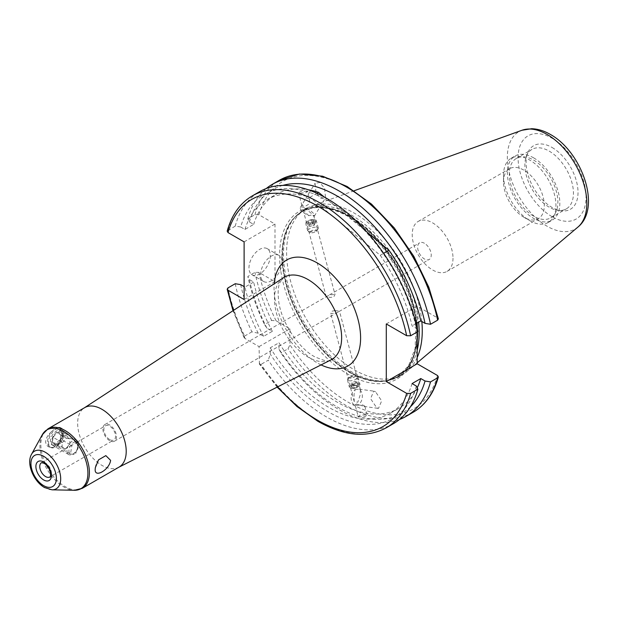 <?xml version="1.0" encoding="UTF-8"?>
<svg xmlns="http://www.w3.org/2000/svg" width="619" height="619" viewBox="0 0 619 619"><rect width="100%" height="100%" fill="white"/><g stroke="black" fill="none" stroke-linecap="round" stroke-linejoin="round"><path stroke-width="0.46" stroke-dasharray="3.1 2.32" d="M67.51 453.309A8.24 4.759 -60 0 1 69.46 443.838A8.24 4.759 -60 0 1 76.918 440.295A8.24 4.759 -60 0 1 78.087 441.548A8.24 4.759 -60 0 1 78.621 444.063A8.24 4.759 -60 0 1 72.794 454.153A8.24 4.759 -60 0 1 68.678 454.563A8.24 4.759 -60 0 1 67.51 453.309M52.12 444.419A8.24 4.759 -60 0 1 54.07 434.948A8.24 4.759 -60 0 1 61.529 431.404A8.24 4.759 -60 0 1 62.697 432.666A8.24 4.759 -60 0 1 60.739 442.136A8.24 4.759 -60 0 1 53.288 445.68A8.24 4.759 -60 0 1 52.12 444.419M69.359 452.884A6.871 3.962 -60 0 1 71.727 444.078A6.871 3.962 -60 0 1 78.172 443.088A6.871 3.962 -60 0 1 78.621 445.185A6.871 3.962 -60 0 1 73.769 453.595A6.871 3.962 -60 0 1 69.359 452.884M52.971 437.231L52.561 442.624L56.228 443.49L60.298 438.964L60.708 433.571L57.041 432.704L52.971 437.231L62.333 442.631L61.923 448.024L52.561 442.624M56.228 443.49L65.591 448.891L61.923 448.024M65.591 448.891L69.661 444.372L60.298 438.964M69.661 444.372L70.071 438.979L60.708 433.571M62.333 442.631L66.403 438.113L70.071 438.979M66.403 438.113L57.041 432.704M314.127 221.625A4.426 1.524 -14.9 0 0 313.887 219.567A4.426 1.524 -14.9 0 0 307.558 221.138A4.426 1.524 -14.9 0 0 307.295 221.323A4.426 1.524 -14.9 0 0 308.247 223.235A4.426 1.524 -14.9 0 0 314.127 221.625M315.071 222.252A5.494 1.896 -14.9 0 0 316.301 220.526A5.494 1.896 -14.9 0 0 314.769 219.683A5.494 1.896 -14.9 0 0 306.908 221.633A5.494 1.896 -14.9 0 0 306.583 221.865A5.494 1.896 -14.9 0 0 305.685 223.358A5.494 1.896 -14.9 0 0 309.399 224.179A5.494 1.896 -14.9 0 0 315.071 222.252M317.083 229.781A5.494 1.896 -14.9 0 0 318.112 228.837A5.494 1.896 -14.9 0 0 318.305 228.063A5.494 1.896 -14.9 0 0 314.591 227.243A5.494 1.896 -14.9 0 0 308.92 229.169A5.494 1.896 -14.9 0 0 307.689 230.895A5.494 1.896 -14.9 0 0 308.247 231.467A5.494 1.896 -14.9 0 0 317.083 229.781M316.046 231.537A3.435 1.184 -14.9 0 0 316.696 230.941A3.435 1.184 -14.9 0 0 315.071 229.904A3.435 1.184 -14.9 0 0 310.947 231.15A3.435 1.184 -14.9 0 0 310.521 232.589A3.435 1.184 -14.9 0 0 316.046 231.537M313.732 220.325L311.38 220.147L308.486 221.207L307.945 222.438L310.305 222.616L313.199 221.556L313.732 220.325L314.731 224.063L314.189 225.293L313.199 221.556M310.305 222.616L311.303 226.353L314.189 225.293M311.303 226.353L308.943 226.175L307.945 222.438M308.943 226.175L309.485 224.937L308.486 221.207M314.731 224.063L312.378 223.885L309.485 224.937M312.378 223.885L311.38 220.147M352.35 385.954A4.426 1.524 165.1 0 1 357.883 384.794A4.426 1.524 165.1 0 1 358.455 386.682A4.426 1.524 165.1 0 1 357.457 387.293A4.426 1.524 165.1 0 1 351.863 388.438A4.426 1.524 165.1 0 1 352.35 385.954M351.584 385.227A5.494 1.896 165.1 0 1 356.939 383.772A5.494 1.896 165.1 0 1 360.065 384.647A5.494 1.896 165.1 0 1 359.159 386.132A5.494 1.896 165.1 0 1 357.929 386.89A5.494 1.896 165.1 0 1 350.973 388.322A5.494 1.896 165.1 0 1 349.449 387.479A5.494 1.896 165.1 0 1 351.584 385.227M349.58 377.691A5.494 1.896 165.1 0 1 357.503 376.538A5.494 1.896 165.1 0 1 358.053 377.11A5.494 1.896 165.1 0 1 355.917 379.354A5.494 1.896 165.1 0 1 350.571 380.817A5.494 1.896 165.1 0 1 347.437 379.942A5.494 1.896 165.1 0 1 347.63 379.168A5.494 1.896 165.1 0 1 349.58 377.691M350.269 376.135A3.435 1.184 165.1 0 1 355.221 375.416A3.435 1.184 165.1 0 1 354.23 377.18A3.435 1.184 165.1 0 1 350.346 378.101A3.435 1.184 165.1 0 1 349.054 377.056A3.435 1.184 165.1 0 1 350.269 376.135M356.134 385.304L357.968 385.784L356.737 387.099L353.681 387.943L351.847 387.463L353.078 386.14L356.134 385.304L355.136 381.567L352.079 382.403L353.078 386.14M351.847 387.463L350.849 383.726L352.079 382.403M350.849 383.726L352.683 384.206L353.681 387.943M352.683 384.206L355.739 383.362L356.737 387.099M355.136 381.567L356.97 382.047L355.739 383.362M356.97 382.047L357.968 385.784M62.117 435.652A6.871 3.962 -60 0 1 57.258 444.063L57.258 444.063A6.871 3.962 -60 0 1 53.822 444.403A6.871 3.962 -60 0 1 52.398 441.262A6.871 3.962 -60 0 1 57.258 432.851A6.871 3.962 -60 0 1 60.693 432.511A6.871 3.962 -60 0 1 62.117 435.652L62.117 434.53A8.24 4.759 120 0 0 56.283 431.164A8.24 4.759 120 0 0 50.456 441.262A8.24 4.759 120 0 0 56.29 444.628A8.24 4.759 120 0 0 62.117 434.53M75.402 443.328L77.352 442.128L77.576 447.328L75.402 454.539L70.481 454.021L71.936 445.138L75.402 443.328M270.333 255.554A15.111 8.72 -60 0 1 263.733 270.758A15.111 8.72 -60 0 1 252.095 274.813A15.111 8.72 -60 0 1 248.962 267.895A15.111 8.72 -60 0 1 255.562 252.691A15.111 8.72 -60 0 1 267.199 248.645A15.111 8.72 -60 0 1 270.333 255.554M281.985 262.286A15.111 8.72 -60 0 1 275.393 277.49A15.111 8.72 -60 0 1 263.748 281.537A15.111 8.72 -60 0 1 260.622 274.619A15.111 8.72 -60 0 1 267.215 259.415A15.111 8.72 -60 0 1 278.852 255.368A15.111 8.72 -60 0 1 281.985 262.286M355.244 389.498L359.206 389.15L360.413 389.73L360.088 395.224L357.805 402.257L354.192 401.53L354.06 394.272L355.244 389.498A8.24 5.54 97.8 0 0 351.166 396.988A8.24 5.54 97.8 0 0 353.952 404.648A8.24 5.54 97.8 0 0 355.616 405.29L362.68 404.942L364.792 406.087L363.957 406.428L356.652 403.998L355.082 404.803L356.281 405.383M375.571 391.796L373.744 391.131L370.58 398.651L376.669 407.743L378.495 408.408L381.66 400.888L375.571 391.796M358.316 416.989L365.69 416.247L367.075 414.653L359.67 415.303L358.316 416.989L355.082 404.803M308.896 215.706L305.662 212.781L302.799 208.812L306.343 209.292L311.682 213.725L313.965 216.503C314.328 215.304 313.237 214.863 310.707 215.172L308.896 215.706A8.24 2.7 31.3 0 1 300.285 207.574A8.24 2.7 31.3 0 1 304.54 207.551A8.24 2.7 31.3 0 1 311.86 211.83A8.24 2.7 31.3 0 1 314.359 216.147A8.24 2.7 31.3 0 1 313.965 216.503L335.026 294.489L333.834 296.787L330.67 297.422L326.267 296.826L329.486 294.853L335.026 294.489M320.866 198.49L325.524 197.809L324.619 188.261L319.768 182.543L315.11 183.224L316.015 192.772L320.866 198.49M309.608 199.233L309.09 204.007L305.299 206.305L301.956 205.655L303.07 203.055C305.306 198.552 307.488 197.275 309.608 199.233L307.434 191.016L306.08 192.702L298.675 193.345L300.053 191.751L307.434 191.016M503.51 181.94A28.845 16.651 60 0 1 509.483 168.732A28.845 16.651 60 0 1 531.706 176.461A28.845 16.651 60 0 1 544.294 205.485A28.845 16.651 60 0 1 538.321 218.693A28.845 16.651 60 0 1 523.898 217.261A28.845 16.651 60 0 1 503.51 181.94L503.51 175.208A37.086 21.41 60 0 1 511.186 158.232A37.086 21.41 60 0 1 529.725 160.073A37.086 21.41 60 0 1 555.947 205.485A37.086 21.41 60 0 1 548.272 222.461A37.086 21.41 60 0 1 529.725 220.627L529.725 220.627A37.086 21.41 60 0 1 503.51 175.208M453.007 258.193A28.845 16.651 60 0 1 447.034 271.393A28.845 16.651 60 0 1 424.804 263.671A28.845 16.651 60 0 1 412.215 234.647A28.845 16.651 60 0 1 418.189 221.44A28.845 16.651 60 0 1 440.419 229.169A28.845 16.651 60 0 1 453.007 258.193M549.154 151.098A34.339 19.823 60 0 1 571.585 181.359A34.339 19.823 60 0 1 566.315 208.874A34.339 19.823 60 0 1 557.812 210.328A34.339 19.823 60 0 1 549.154 207.172A34.339 19.823 60 0 1 526.467 156.034A34.339 19.823 60 0 1 531.984 149.396A34.339 19.823 60 0 1 549.154 151.098M533.609 160.073A34.339 19.823 60 0 1 556.04 190.327A34.339 19.823 60 0 1 550.778 217.842A34.339 19.823 60 0 1 533.609 216.139A34.339 19.823 60 0 1 511.178 185.886A34.339 19.823 60 0 1 516.447 158.371A34.339 19.823 60 0 1 533.609 160.073M533.609 157.83A37.086 21.41 60 0 1 557.835 190.505A37.086 21.41 60 0 1 552.156 220.217A37.086 21.41 60 0 1 533.609 218.383A37.086 21.41 60 0 1 509.391 185.708A37.086 21.41 60 0 1 515.07 155.988A37.086 21.41 60 0 1 533.609 157.83M417.167 350.199A95.937 55.385 60 0 1 399.294 376.429A95.937 55.385 60 0 1 389.336 380.174A95.937 55.385 60 0 1 351.329 371.679A95.937 55.385 60 0 1 291.41 295.48A95.937 55.385 60 0 1 295.139 217.021A95.937 55.385 60 0 1 303.356 210.267A95.937 55.385 60 0 1 351.329 215.017A95.937 55.385 60 0 1 418.606 322.174M417.167 357.565A95.937 55.385 60 0 1 407.093 371.338A95.937 55.385 60 0 1 402.396 374.634A95.937 55.385 60 0 1 354.432 369.883A95.937 55.385 60 0 1 291.758 285.344A95.937 55.385 60 0 1 306.467 208.471A95.937 55.385 60 0 1 311.667 206.057A95.937 55.385 60 0 1 354.432 213.222A95.937 55.385 60 0 1 421.825 321.509M552.063 147.477A36.714 21.201 60 0 1 577.597 186.752A36.714 21.201 60 0 1 561.325 210.808A36.714 21.201 60 0 1 552.063 207.427A36.714 21.201 60 0 1 527.814 152.754A36.714 21.201 60 0 1 552.063 147.477M393.522 423.613A133.913 77.313 60 0 1 326.569 416.982A133.913 77.313 60 0 1 268.298 360.181L261.009 364.39L259.423 364.104L259.067 346.617L245.178 338.601L244.095 337.556L244.644 336.047A133.913 77.313 60 0 1 227.939 287.936M244.11 241.874L274.991 224.047L258.897 214.754L254.935 214.708L247.84 218.809L249.395 221.958L253.666 224.418L244.954 229.456L240.683 226.987A129.131 74.551 60 0 1 328.519 201.082A129.131 74.551 60 0 1 416.347 328.403L417.902 331.56M412.076 383.579A123.336 71.208 60 0 1 390.187 413.33A123.336 71.208 60 0 1 328.519 407.217A123.336 71.208 60 0 1 270.248 347.801L270.248 354.053L268.298 360.181M417.214 387.796A123.336 71.208 60 0 1 398.899 408.3A123.336 71.208 60 0 1 337.231 402.188A123.336 71.208 60 0 1 278.96 342.771L270.248 347.801M410.513 406.698A129.131 74.551 60 0 1 337.231 406.923A129.131 74.551 60 0 1 278.96 349.015L278.96 342.771M399.534 419.458A133.913 77.313 60 0 1 339.181 409.701A133.913 77.313 60 0 1 280.91 352.9L278.96 349.015M51.555 431.66C54.464 428.952 56.971 427.505 59.076 427.311L63.084 431.729L59.076 443.011C56.971 446.183 54.464 447.63 51.555 447.359C48.027 447.359 46.046 445.518 45.605 441.819C46.038 437.981 48.019 434.6 51.555 431.66A10.987 6.345 120 0 0 47.547 441.819A10.987 6.345 120 0 0 49.822 446.848A10.987 6.345 120 0 0 51.555 447.359M59.076 443.011A10.987 6.345 120 0 0 63.084 432.851A10.987 6.345 120 0 0 60.809 427.822A10.987 6.345 120 0 0 59.076 427.311M48.514 442.384A10.987 6.345 120 0 0 50.789 447.413A10.987 6.345 120 0 0 59.262 444.465A10.987 6.345 120 0 0 64.059 433.408A10.987 6.345 120 0 0 61.784 428.379A10.987 6.345 120 0 0 53.311 431.327A10.987 6.345 120 0 0 48.514 442.384M424.441 243.282A9.618 5.548 -120 0 0 419.636 242.81A9.618 5.548 -120 0 0 417.647 247.213A9.618 5.548 -120 0 0 424.441 258.982A9.618 5.548 -120 0 0 429.246 259.462A9.618 5.548 -120 0 0 431.242 255.059A9.618 5.548 -120 0 0 424.441 243.282M335.08 310.576L331.916 311.218L330.716 313.516L336.256 313.144L339.104 311.504L339.475 311.179L335.08 310.576M109.702 440.697A9.618 5.548 60 0 1 103.419 432.224A9.618 5.548 60 0 1 104.89 424.526A9.618 5.548 60 0 1 109.702 424.998A9.618 5.548 60 0 1 115.977 433.47A9.618 5.548 60 0 1 114.507 441.177A9.618 5.548 60 0 1 109.702 440.697M109.702 439.575A8.24 4.759 60 0 1 104.317 432.317A8.24 4.759 60 0 1 105.578 425.71A8.24 4.759 60 0 1 109.702 426.12A8.24 4.759 60 0 1 115.088 433.385A8.24 4.759 60 0 1 113.819 439.985A8.24 4.759 60 0 1 109.702 439.575M119.096 467.074A34.339 19.823 60 0 1 118.546 467.368A34.339 19.823 60 0 1 101.934 465.372A34.339 19.823 60 0 1 79.65 435.614A34.339 19.823 60 0 1 84.223 407.929A34.339 19.823 60 0 1 84.764 407.596M360.413 389.73L360.312 390.295A8.24 5.54 97.8 0 1 361.782 399.851A8.24 5.54 97.8 0 1 355.616 405.29M244.954 229.456A123.336 71.208 60 0 1 266.851 199.705A123.336 71.208 60 0 1 309.84 197.368L380.228 255.283L383.625 253.326M380.228 255.283A123.336 71.208 60 0 1 412.076 325.942L416.347 328.403M416.069 323.636L412.076 325.942M309.84 197.368L316.889 193.29M253.666 224.418A123.336 71.208 60 0 1 275.563 194.675A123.336 71.208 60 0 1 308.13 189.754M386.287 323.961L417.167 306.134L437.54 317.895L438.376 318.878M417.167 306.134L417.167 323.002M417.167 328.194L417.167 331.985M235.228 283.726A133.913 77.313 60 0 0 251.933 331.838L258.216 333.215L263.632 336.341L272.345 331.312L266.928 328.186L264.545 324.557L271.64 320.456L276.059 320.766L289.947 328.782L289.947 344.822L288.005 348.807L280.91 352.9M274.991 224.047L274.991 281.684L258.897 272.391L254.935 272.352L247.84 276.445A133.913 77.313 60 0 0 264.545 324.557M247.84 218.809A133.913 77.313 60 0 1 266.216 188.547M249.395 221.958A129.131 74.551 60 0 1 282.759 185.421M324.163 196.95L367.26 232.419M416.347 386.047A129.131 74.551 60 0 1 270.248 354.053M240.683 226.987L235.228 226.09A133.913 77.313 60 0 1 259.609 191.673M235.228 226.09L227.188 231.15M266.928 328.186A129.131 74.551 60 0 1 249.395 279.595L247.84 276.445M272.345 331.312A123.336 71.208 60 0 1 253.666 282.063L249.395 279.595M263.632 336.341A123.336 71.208 60 0 1 244.954 287.092L253.666 282.063M258.216 333.215A129.131 74.551 60 0 1 240.683 284.632M244.11 286.605L244.954 287.092M251.933 331.838L244.644 336.047M274.991 281.684L244.11 299.519M259.067 346.617L289.947 328.782M283.579 277.668A47.477 27.414 -120 0 0 277.25 315.945A47.477 27.414 -120 0 0 308.061 357.093A47.477 27.414 -120 0 0 331.033 359.863L328.821 360.567C328.333 361.821 323.559 360.521 314.491 356.652C298.606 348.141 281.49 322.398 278.767 301.801C277.103 287.765 279.246 284.601 280.167 282.009L283.579 277.668M321.06 364.908A61.196 35.337 60 0 1 317.338 362.943A61.196 35.337 60 0 1 274.225 283.781M348.218 215.915A97.036 56.02 60 0 1 416.827 334.755A97.036 56.02 60 0 1 348.218 374.371A97.036 56.02 60 0 1 279.602 255.531A97.036 56.02 60 0 1 348.218 215.915M349.387 216.588A95.388 55.068 60 0 1 411.697 300.641A95.388 55.068 60 0 1 397.073 377.079A95.388 55.068 60 0 1 349.387 372.352A95.388 55.068 60 0 1 287.069 288.299A95.388 55.068 60 0 1 301.693 211.86A95.388 55.068 60 0 1 349.387 216.588M349.72 372.158A95.388 55.068 60 0 1 287.409 288.098A95.388 55.068 60 0 1 302.033 211.667A95.388 55.068 60 0 1 349.72 216.395A95.388 55.068 60 0 1 412.037 300.447A95.388 55.068 60 0 1 397.413 376.878A95.388 55.068 60 0 1 349.72 372.158M417.167 340.682A95.442 55.106 60 0 1 387.834 380.476A95.442 55.106 60 0 1 350.021 372.027A95.442 55.106 60 0 1 290.412 296.222A95.442 55.106 60 0 1 294.126 218.167A95.442 55.106 60 0 1 350.021 216.17A95.442 55.106 60 0 1 417.167 325.045M417.438 329.378A95.442 55.106 60 0 1 417.5 331.792M577.929 227.072A56.205 32.451 60 0 1 547.08 226.221A56.205 32.451 60 0 1 509.623 174.055A56.205 32.451 60 0 1 522.026 130.245M552.063 216.681A48.05 27.739 60 0 1 518.088 157.837A48.05 27.739 60 0 1 552.063 138.223A48.05 27.739 60 0 1 586.038 197.066A48.05 27.739 60 0 1 552.063 216.681M386.233 427.822A133.913 77.313 60 0 1 319.28 421.191A133.913 77.313 60 0 1 261.009 364.39M413.229 412.231A133.913 77.313 60 0 1 346.276 405.6A133.913 77.313 60 0 1 288.005 348.807M437.54 375.532A131.166 75.727 60 0 1 348.218 402.234A131.166 75.727 60 0 1 289.947 344.822M82.304 488.314A34.339 19.823 60 0 1 65.134 486.611A34.339 19.823 60 0 1 42.703 456.358A34.339 19.823 60 0 1 47.965 428.843M42.278 434.762A33.952 19.599 -120 0 0 63.904 487.014A33.952 19.599 -120 0 0 74.334 490.279M52.011 489.822A21.711 12.535 60 0 1 45.342 487.733A21.711 12.535 60 0 1 31.515 454.323M71.936 445.138L41.481 462.718A8.24 4.759 60 0 1 45.605 463.128A8.24 4.759 60 0 1 50.99 470.386A8.24 4.759 60 0 1 49.721 476.994L113.819 439.985M245.178 338.601A131.166 75.727 60 0 1 233.502 310.39M277.66 386.867A131.166 75.727 60 0 1 259.067 362.649M276.059 320.766A131.166 75.727 60 0 1 258.897 272.391M258.897 214.754A131.166 75.727 60 0 1 348.218 188.044A131.166 75.727 60 0 1 437.54 317.895M254.935 214.708A133.913 77.313 60 0 1 279.324 180.291M227.939 230.299A133.913 77.313 60 0 1 252.32 195.883M271.64 320.456A133.913 77.313 60 0 1 254.935 272.352M76.918 440.295L61.529 431.404M78.621 445.185L78.621 444.063M73.769 453.595L72.794 454.153M68.678 454.563L53.288 445.68M313.887 219.567L314.769 219.683M318.305 228.063L316.301 220.526M316.696 230.941L318.112 228.837M310.521 232.589L308.247 231.467M307.689 230.895L305.685 223.358M307.295 221.323L306.583 221.865M358.455 386.682L359.159 386.132M358.053 377.11L360.065 384.647M355.221 375.416L357.503 376.538M349.054 377.056L347.63 379.168M347.437 379.942L349.449 387.479M351.863 388.438L350.973 388.322M77.352 442.128L60.693 432.511M98.545 459.855A16.481 16.481 0 0 0 95.287 467.802M263.748 281.537L252.095 274.813M359.206 389.15L373.744 391.131M367.075 414.653L364.792 406.087M314.359 216.147L325.524 197.809M523.898 217.261L529.725 220.627M447.034 271.393L538.321 218.693M550.778 217.842L566.315 208.874M548.272 222.461L552.156 220.217M295.139 217.021L301.693 211.86C314.483 204.804 330.105 206.406 348.559 216.673L368.166 231.351L386.148 251.538L400.895 275.47L411.148 301.074L416.007 326.105L415.086 348.342L408.532 365.814L397.413 376.878L389.336 380.174M303.356 210.267L306.467 208.471M354.099 190.768L311.667 206.057M557.812 210.328L561.325 210.808M390.187 413.33L398.899 408.3M57.258 444.063L56.29 444.628M49.822 446.848L50.789 447.413M104.89 424.526L326.646 296.493M329.486 294.853L419.636 242.81M77.073 442.167L105.578 425.71M360.459 389.846L339.475 311.179M354.192 401.53L330.716 313.516M326.267 296.826L302.799 208.812M114.507 441.177L336.256 313.144M339.104 311.504L429.246 259.462M63.084 432.851L63.084 431.729M60.809 427.822L61.784 428.379M266.851 199.705L275.563 194.675M277.15 387.123L259.423 364.104M244.095 337.556L233.03 310.699M526.467 156.034L527.814 152.754M417.167 362.827L407.093 371.338M399.294 376.429L402.396 374.634M511.186 158.232L515.07 155.988M516.447 158.371L531.984 149.396M418.189 221.44L509.483 168.732M301.956 205.655L298.675 193.345M300.285 207.574L315.11 183.224M363.957 406.428L378.495 408.408M278.852 255.368L267.199 248.645M70.481 454.021L53.822 444.403"/><path stroke-width="0.93" d="M95.194 469.256L95.287 467.802L98.545 459.855L105.834 455.623L110.608 460.358C109.393 469.891 94.343 478.526 95.194 469.256M417.167 331.985L417.167 363.771L386.287 381.606L406.66 393.367L410.614 393.405L417.902 389.196A133.913 77.313 60 0 1 393.522 423.613L386.233 427.822A133.913 77.313 60 0 0 410.614 393.405M410.614 335.769A133.913 77.313 60 0 0 252.32 195.883L259.609 191.673A133.913 77.313 60 0 1 326.569 198.304A133.913 77.313 60 0 1 417.902 331.56L410.614 335.769L406.66 335.722L386.287 323.961L386.287 381.606M417.902 389.196L416.347 386.047L412.076 383.579L420.796 378.549A123.336 71.208 60 0 1 417.214 387.796M420.796 378.549L425.06 381.018A129.131 74.551 60 0 1 410.513 406.698M425.06 381.018L430.522 381.915A133.913 77.313 60 0 1 406.134 416.332A133.913 77.313 60 0 1 399.534 419.458M430.522 381.915L437.618 377.822L438.368 376.963L437.54 375.532L417.167 363.771M82.304 488.314A34.339 19.823 60 0 0 87.565 460.799A34.339 19.823 60 0 0 65.134 430.545A34.339 19.823 60 0 0 47.965 428.843L84.764 407.596A34.339 19.823 60 0 1 101.934 409.298A34.339 19.823 60 0 1 124.365 439.56A34.339 19.823 60 0 1 119.096 467.074L82.304 488.314L74.334 490.279A33.952 19.599 -120 0 0 87.302 466.625A33.952 19.599 -120 0 0 63.904 431.567A33.952 19.599 -120 0 0 42.278 434.762L31.515 454.323A21.711 12.535 60 0 1 45.342 452.28A21.711 12.535 60 0 1 60.306 474.696A21.711 12.535 60 0 1 52.011 489.822L74.334 490.279M252.32 195.883C240.102 203.117 231.723 214.87 227.188 231.15L228.009 232.582L244.11 241.874L244.11 299.519L228.009 290.218L227.173 289.235L227.939 287.936L235.228 283.726L240.683 284.632L244.11 286.605M383.625 253.326L388.941 250.254A123.336 71.208 60 0 1 420.796 320.913L416.069 323.636M316.889 193.29L318.553 192.339L324.163 196.95M308.13 189.754A123.336 71.208 60 0 1 318.553 192.339M417.167 323.002L417.167 328.194M266.216 188.547A133.913 77.313 60 0 1 272.228 184.392L279.324 180.291L299.449 174.024L322.576 176.198L347.127 186.489L371.539 204.131L394.264 227.916L413.794 256.266L428.835 287.278L438.376 318.878L437.618 320.178L430.522 324.271L425.06 323.373L420.796 320.913M272.228 184.392A133.913 77.313 60 0 1 430.522 324.271M282.759 185.421A129.131 74.551 60 0 1 425.06 323.373M367.26 232.419L388.941 250.254M421.825 321.509A95.937 55.385 60 0 1 417.167 357.565M418.606 322.174A95.937 55.385 60 0 1 417.167 350.199M118.825 467.229L331.033 359.863A47.477 27.414 -120 0 0 339.282 322.089A47.477 27.414 -120 0 0 308.061 279.564A47.477 27.414 -120 0 0 283.579 277.668L84.486 407.759M274.225 283.781A61.196 35.337 60 0 1 317.338 263.005A61.196 35.337 60 0 1 360.567 335.784A61.196 35.337 60 0 1 321.06 364.908M417.167 325.045A95.442 55.106 60 0 1 417.438 329.378M417.5 331.792A95.442 55.106 60 0 1 417.167 340.682M354.099 190.768L522.026 130.245A56.205 32.451 60 0 1 547.08 134.439A56.205 32.451 60 0 1 582.959 181.321A56.205 32.451 60 0 1 577.929 227.072L417.167 362.827M406.66 393.367A131.166 75.727 60 0 1 317.338 420.069A131.166 75.727 60 0 1 277.66 386.867M437.618 377.822A133.913 77.313 60 0 1 413.229 412.231C425.446 404.996 433.826 393.243 438.368 376.963M43.663 485.652A17.974 10.376 -120 0 0 56.375 478.317A17.974 10.376 -120 0 0 43.663 456.296A17.974 10.376 -120 0 0 30.95 463.639A17.974 10.376 -120 0 0 43.663 485.652M45.605 476.584A8.24 4.759 60 0 1 40.22 469.326A8.24 4.759 60 0 1 41.481 462.718L44.228 463.26C52.383 468.761 50.665 478.843 49.721 476.994A8.24 4.759 60 0 1 45.605 476.584M43.663 462.006A10.987 6.345 60 0 1 51.431 475.462A10.987 6.345 60 0 1 43.663 479.949A10.987 6.345 60 0 1 35.894 466.494A10.987 6.345 60 0 1 43.663 462.006M228.009 232.582A131.166 75.727 60 0 1 317.338 205.879A131.166 75.727 60 0 1 406.66 335.722M233.502 310.39A131.166 75.727 60 0 1 228.009 290.218M279.324 180.291A133.913 77.313 60 0 1 437.618 320.178M522.026 130.245L531.667 128.721C537.942 128.93 544.171 130.841 550.361 134.447C581.605 151.57 601.939 207.682 577.929 227.072M277.15 387.123L296.981 406.536L317.903 421.322C344.017 436.07 366.788 438.237 386.233 427.822M406.134 416.332L413.229 412.231M31.515 454.323C26.06 463.739 33.759 481.543 44.514 487.54L52.011 489.822M47.965 428.843L42.278 434.762M233.03 310.699L227.173 289.235"/></g></svg>

